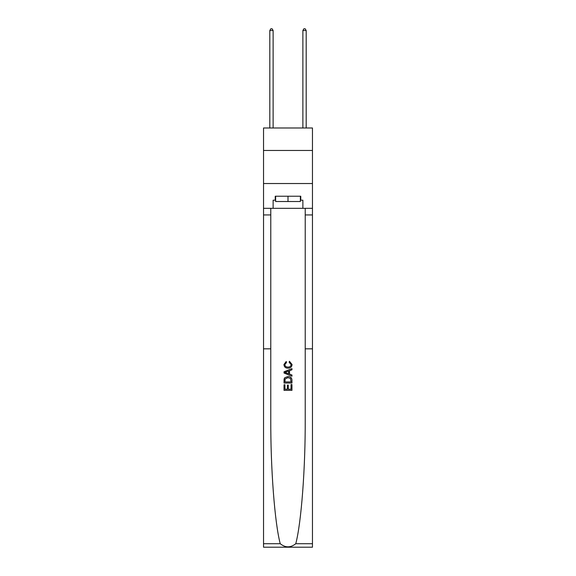 <?xml version="1.0" encoding="UTF-8"?>
<svg xmlns="http://www.w3.org/2000/svg" width="576" height="576" viewBox="0 0 576 576"><rect width="100%" height="100%" fill="white"/><g stroke="black" fill="none" stroke-linecap="round" stroke-linejoin="round"><path stroke-width="0.86" d="M312.466 150.466L312.466 127.987L263.534 127.987L263.534 150.466L312.466 150.466L312.466 183.528L263.534 183.528L263.534 150.466M291.046 384.566L291.046 389.246L288.302 389.246L291.046 389.246L291.046 384.566L291.96 384.566L291.96 390.362L284.026 390.362L284.026 384.768L284.026 390.362M287.388 385.078L287.388 389.246L284.94 389.246L287.388 389.246L287.388 385.078L288.302 385.078L288.302 389.246M284.71 377.77L284.141 378.922L284.71 377.77L287.95 376.531C290.491 376.517 291.83 377.741 291.96 380.196L291.96 383.04L284.026 383.04L284.026 380.326L284.026 383.04M289.426 361.267L289.159 362.39L289.426 361.267L292.061 364.507C291.852 366.948 290.477 368.172 287.935 368.186L287.935 368.186C285.502 368.136 284.162 366.919 283.925 364.529L286.236 361.476L286.474 362.592L284.839 364.586C285.077 366.3 286.106 367.128 287.935 367.07C289.786 367.164 290.858 366.35 291.146 364.615L289.159 362.39M295.769 543.715L312.466 543.715L312.466 547.2L263.534 547.2L263.534 348.833L270.778 348.833L270.778 419.069C270.569 468.439 274.702 522.95 280.231 543.715C285.408 547.87 290.585 547.87 295.769 543.715C301.298 522.95 305.431 468.439 305.222 419.069L305.222 208.325M284.026 371.779L284.026 373.039L291.96 376.193L284.026 373.039L284.026 371.779L291.96 368.626L284.026 371.779M305.222 348.833L312.466 348.833L312.466 183.528M263.534 348.833L263.534 183.528M270.778 208.325L270.778 348.833M312.466 543.715L312.466 348.833M263.534 208.325L273.125 208.325L273.125 200.189L275.638 200.189M300.362 200.189L300.758 200.189L300.758 196.222L275.242 196.222L275.242 200.189M300.758 200.189L302.875 200.189L302.875 208.325L312.466 208.325M273.125 208.325L302.875 208.325M291.96 368.626L291.96 369.814L289.519 370.721L289.519 374.098L291.96 375.005L291.96 376.193M286.409 372.953L288.605 373.766L288.605 371.052L284.94 372.406L286.409 372.953M288.605 371.052L288.605 373.766M284.026 380.326L284.141 378.922M290.484 378.41L291.046 381.924L290.484 378.41L287.935 377.647L285.106 379.001L284.94 381.924L291.046 381.924L284.94 381.924M284.026 384.768L284.94 384.768L284.94 389.246M275.638 196.222L275.638 201.514L300.362 201.514L300.362 196.222M288 196.222L288 201.514M273.125 127.987L273.125 30.521L269.813 30.521L269.813 127.987M269.813 30.521L270.806 28.8L272.131 28.8L273.125 30.521M306.187 127.987L306.187 30.521L302.875 30.521L302.875 127.987M302.875 30.521L303.869 28.8L305.194 28.8L306.187 30.521M305.222 214.934L312.466 214.934M270.778 214.934L263.534 214.934M263.534 543.715L280.231 543.715"/></g></svg>
